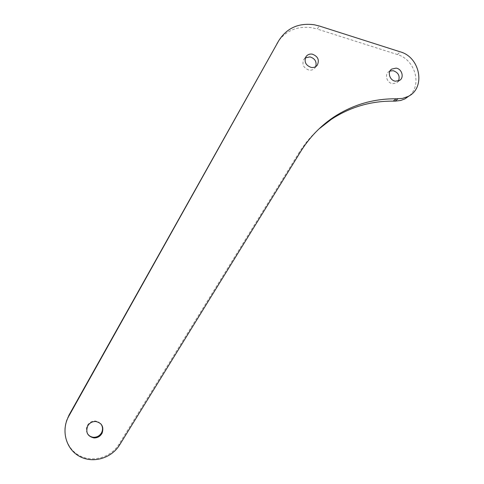 <?xml version="1.0" encoding="UTF-8"?>
<svg xmlns="http://www.w3.org/2000/svg" width="484" height="484" viewBox="0 0 484 484"><rect width="100%" height="100%" fill="white"/><g stroke="black" fill="none" stroke-linecap="round" stroke-linejoin="round"><path stroke-width="0.36" stroke-dasharray="2.42 1.81" d="M87.332 433.38C85.983 430.736 86.025 428.05 87.465 425.333C89.328 422.375 91.954 420.929 95.348 421.007L98.446 421.879L100.896 423.93M315.737 66.586L315.011 67.845C313.523 69.666 311.545 70.416 309.07 70.095C303.601 68.165 301.822 64.65 303.728 59.562L305.38 57.844M398.526 80.919L396.65 82.891L392.56 83.672C386.916 83.024 384.29 74.596 388.809 71.686L389.989 71.039M276.775 43.663C284.761 31.024 296.51 25.725 312.017 27.757L317.159 29.016L319.416 26.039M409.609 95.572C422.332 84.434 414.764 59.363 397.376 54.547L317.159 29.016M318.859 129.034C311.049 136.089 304.285 144.214 298.58 153.41L300.745 151.45M68.722 415.653C60.857 429.453 65.612 448.002 79.019 455.384C92.317 462.952 110.872 457.592 119.04 444.13L298.58 153.41M397.376 54.547L400.274 51.842M119.04 444.13L119.663 444.85M316.857 65.673L315.011 67.845M399.56 80.411L396.65 82.891M390.757 69.926L388.809 71.686M305.894 56.822L303.728 59.562M87.773 425.859L87.465 425.333"/><path stroke-width="0.73" d="M100.896 423.93C102.777 426.567 103.032 429.429 101.664 432.508C99.867 435.739 97.175 437.33 93.569 437.288C90.81 437.04 88.735 435.733 87.332 433.38M95.729 421.497C101.924 422.974 104.048 426.846 102.112 433.113C100.303 436.368 97.574 437.984 93.938 437.941C87.495 436.332 85.438 432.303 87.773 425.859C89.649 422.871 92.305 421.419 95.729 421.497M305.38 57.844L309.99 56.888C314.987 58.51 316.905 61.74 315.737 66.586M312.204 54.129C317.952 56.289 319.64 59.968 317.274 65.183C315.774 67.016 313.777 67.772 311.285 67.445C305.767 65.491 303.97 61.952 305.894 56.822C307.376 54.68 309.476 53.785 312.204 54.129M389.989 71.039L393.22 70.712C398.399 72.546 400.165 75.952 398.526 80.919M396.1 68.129C401.95 68.825 404.461 77.688 399.56 80.411L395.44 81.197C389.753 80.538 387.103 72.043 391.659 69.109L396.1 68.129M314.237 24.763L319.416 26.039L400.274 51.842C420.475 57.306 425.956 88.354 407.933 96.534L402.416 98.427L396.063 98.803C373.527 98.621 352.769 104.707 333.791 117.074C320.529 125.937 309.512 137.395 300.745 151.45L119.663 444.85C111.417 458.445 92.674 463.86 79.243 456.218C65.703 448.771 60.899 430.028 68.843 416.089L278.711 40.771C286.758 28.036 298.598 22.7 314.237 24.763M409.609 95.572L404.945 98.875L400.897 100.43L395.047 101.156L397.957 98.821M318.859 129.034L331.377 119.3C350.204 107.025 370.798 100.968 393.165 101.132L395.047 101.156M68.843 416.089L68.722 415.653L278.711 40.771M393.165 101.132L396.063 98.803M102.112 433.113L101.664 432.508M317.274 65.183L316.857 65.673M404.945 98.875L407.933 96.534M331.377 119.3L333.791 117.074M391.659 69.109L390.757 69.926"/></g></svg>
